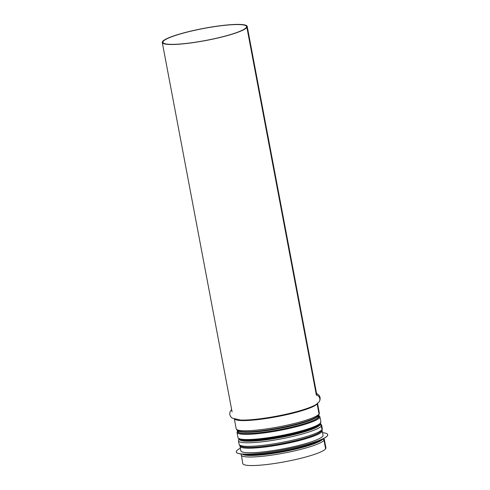 <?xml version="1.0" encoding="UTF-8"?>
<svg xmlns="http://www.w3.org/2000/svg" width="490" height="490" viewBox="0 0 490 490"><rect width="100%" height="100%" fill="white"/><g stroke="black" fill="none" stroke-linecap="round" stroke-linejoin="round"><path stroke-width="0.73" d="M246.25 27.544A42.544 6.07 169.3 0 1 202.719 41.007A42.544 6.07 169.3 0 1 162.937 42.361A42.544 6.07 169.3 0 1 203.62 28.494A42.544 6.07 169.3 0 1 246.556 26.558A42.544 6.07 169.3 0 1 246.25 27.544L246.899 27.44A43.212 6.168 169.3 0 1 202.689 41.105A43.212 6.168 169.3 0 1 162.282 42.483A43.212 6.168 169.3 0 1 203.601 28.396A43.212 6.168 169.3 0 1 247.211 26.436A43.212 6.168 169.3 0 1 246.899 27.44L246.25 27.544M246.899 27.44L316.369 395.112L246.899 27.44M322.898 438.832A41.215 5.88 169.3 0 1 322.69 439.193L322.69 439.193A1.335 1.305 36.1 0 1 324 440.29L325.617 448.828A42.312 6.039 169.3 0 1 282.326 462.217A42.312 6.039 169.3 0 1 242.764 463.558L241.209 453.967M320.417 423.44L321.618 425.087A42.312 6.039 169.3 0 1 321.318 426.067A1.335 1.305 36.1 0 0 320.001 424.971A41.215 5.88 169.3 0 0 320.184 423.721A41.197 5.88 169.3 0 1 319.988 424.971L320.001 424.971A0.668 0.649 -143.9 0 1 319.339 424.469A0.668 0.649 -143.9 0 0 319.988 424.971L320.001 424.971A1.335 1.305 36.1 0 1 321.318 426.067L321.991 429.632A1.335 1.305 36.1 0 1 321.765 430.637L322.291 428.652A42.312 6.039 169.3 0 1 321.991 429.632A1.335 1.305 36.1 0 1 321.765 430.637C319.725 433.013 314.188 435.5 305.154 438.109A41.215 5.88 169.3 0 1 258.542 446.917A41.215 5.88 169.3 0 1 256.809 447.058M317.955 415.955A40.646 5.8 169.3 0 1 317.777 416.231A0.668 0.649 -143.9 0 1 317.771 416.102A0.668 0.649 -143.9 0 0 317.777 416.231L318.047 417.645L317.777 416.231A40.646 5.8 169.3 0 1 278.375 428.689A40.646 5.8 169.3 0 1 238.544 430.955M317.257 403.662A42.312 6.039 169.3 0 1 317.122 403.87A0.668 0.649 -143.9 0 1 317.11 403.772A0.668 0.649 -143.9 0 0 317.122 403.87L319.045 414.044A1.335 1.305 36.1 0 1 318.819 415.042L319.345 413.058A42.312 6.039 169.3 0 1 319.045 414.044A1.335 1.305 36.1 0 1 318.819 415.042C316.779 417.419 311.242 419.912 302.207 422.515A41.215 5.88 169.3 0 1 255.596 431.323A41.215 5.88 169.3 0 1 253.863 431.463M231.611 409.377L229.914 412.127L229.786 414.626L230.698 416.714L232.119 418.086L240.425 420.034A42.801 6.107 169.3 0 0 312.216 406.467C315.168 405.31 317.459 403.766 319.082 401.849A4.33 4.239 36.1 0 0 316.369 395.112A4.33 4.239 36.1 0 1 317.477 403.166M234.71 419.262A42.312 6.039 169.3 0 0 276.342 416.8A42.312 6.039 169.3 0 0 317.122 403.87L319.045 414.044A42.312 6.039 169.3 0 1 275.754 427.427A42.312 6.039 169.3 0 1 236.192 428.774L234.373 419.158M238.465 440.798A42.312 6.039 169.3 0 0 278.026 439.457A42.312 6.039 169.3 0 0 321.318 426.067L321.991 429.632A42.312 6.039 169.3 0 1 278.7 443.015A42.312 6.039 169.3 0 1 239.138 444.363L238.465 440.798L238.979 438.832M242.287 454.065A41.215 5.88 169.3 0 0 282.491 451.872A41.215 5.88 169.3 0 0 322.69 439.193A1.335 1.305 36.1 0 1 324 440.29L325.617 448.828A42.312 6.039 169.3 0 0 325.917 447.848L324.307 439.31A42.312 6.039 169.3 0 1 324 440.29A42.312 6.039 169.3 0 1 280.709 453.673A42.312 6.039 169.3 0 1 241.147 455.02M236.303 451.976A46.513 6.639 -10.7 0 0 236.309 452.007A46.513 6.639 -10.7 0 0 283.245 449.894A46.513 6.639 -10.7 0 0 327.718 434.734A46.513 6.639 -10.7 0 0 327.706 434.704M240.345 448.228A46.513 6.639 -10.7 0 0 236.633 450.867A46.513 6.639 -10.7 0 0 236.296 451.945A46.513 6.639 -10.7 0 0 283.232 449.832A46.513 6.639 -10.7 0 0 327.706 434.673A46.513 6.639 -10.7 0 0 322.579 432.688M239.959 445.729L240.823 450.788A41.846 5.972 -10.7 0 0 283.055 448.883A41.846 5.972 -10.7 0 0 323.063 435.249L322.028 430.226M239.469 419.979L240.425 420.034A42.801 6.107 169.3 0 1 239.42 419.979M318.212 415.496A41.215 5.88 169.3 0 1 302.207 422.515A41.197 5.88 169.3 0 1 302.201 422.515A41.197 5.88 169.3 0 1 255.602 431.323L255.602 431.323C249.183 431.88 244.296 431.929 240.921 431.482C236.701 430.643 237.148 430.453 236.192 428.774M319.229 424.548A40.646 5.8 169.3 0 1 280.758 436.725A40.646 5.8 169.3 0 1 240.492 439.426M319.988 424.971A41.197 5.88 169.3 0 1 276.807 438.183A41.197 5.88 169.3 0 1 239.316 439.009A41.215 5.88 169.3 0 0 276.77 438.195A41.215 5.88 169.3 0 0 320.001 424.971M321.158 431.09A41.215 5.88 169.3 0 1 305.154 438.109M237.956 430.722A41.313 5.898 -10.7 0 0 279.429 429.693A41.313 5.898 -10.7 0 0 318.414 415.52M318.512 415.416A41.515 5.923 169.3 0 1 279.435 429.718A41.515 5.923 169.3 0 1 237.828 430.661M319.903 416.714L320.883 421.902A42.183 6.021 169.3 0 1 280.55 435.647A42.183 6.021 169.3 0 1 237.987 437.564L237.007 432.376A42.183 6.021 -10.7 0 0 279.57 430.459A42.183 6.021 -10.7 0 0 319.903 416.714L318.623 415.293M239.028 438.581A41.515 5.923 -10.7 0 0 280.66 436.198A41.515 5.923 -10.7 0 0 320.282 423.225M242.685 454.089A41.178 5.88 -10.7 0 0 283.526 451.382A41.178 5.88 -10.7 0 0 322.536 439.003M243.414 454.132A41.846 5.972 -10.7 0 0 283.422 450.831A41.846 5.972 -10.7 0 0 321.875 439.31M239.965 446.249A41.846 5.972 -10.7 0 0 282.197 444.35A41.846 5.972 -10.7 0 0 322.206 430.71M243.205 446.972A41.178 5.88 -10.7 0 0 282.056 443.609A41.178 5.88 -10.7 0 0 319.455 432.56M162.282 42.483L232.082 411.882M247.211 26.436L316.901 395.259M319.088 401.849L320.019 399.963L320.142 397.537L319.247 395.442L316.534 393.329M317.532 403.448L319.345 413.058M238.281 430.857L238.587 432.48M318.163 415.765L318.469 417.388M321.618 425.087L322.291 428.652M258.542 446.917C252.13 447.468 247.242 447.523 243.867 447.076C239.647 446.231 240.094 446.047 239.138 444.363M324.307 439.31L323.872 438.348M318.396 417.002C317.924 417.045 319.958 416.892 314.868 419.722C310.096 422.049 302.581 424.45 292.334 426.931C281.07 429.595 270.119 431.512 259.473 432.688C252.319 433.448 246.795 433.668 242.899 433.35C237.307 432.541 239.726 432.584 238.716 432.345L238.514 432.094M237.007 432.376L237.681 430.588M320.883 421.902C319.731 425.198 314.053 428.144 303.849 430.741C287.079 435.763 260.723 440.143 247.72 440.057C241.711 440.161 238.465 439.334 237.987 437.564M242.311 454.065L245.19 454.885L261.207 454.634L287.691 450.573L315.34 443.021L320.472 440.669L322.879 438.844"/></g></svg>
